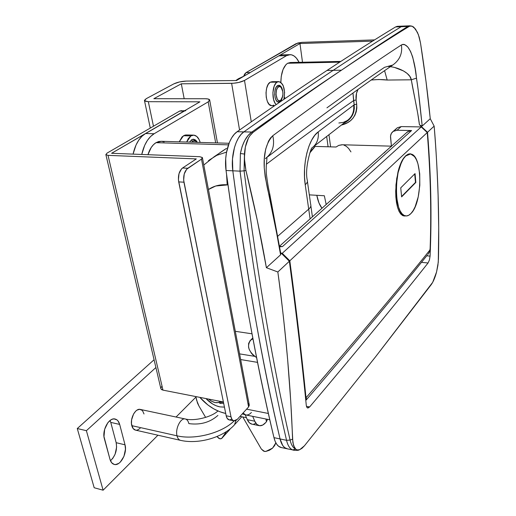 <?xml version="1.0" encoding="UTF-8"?>
<svg xmlns="http://www.w3.org/2000/svg" width="516" height="516" viewBox="0 0 516 516"><rect width="100%" height="100%" fill="white"/><g stroke="black" fill="none" stroke-linecap="round" stroke-linejoin="round"><path stroke-width="0.77" d="M229.027 143.274L161.521 141.294L156.013 142.668L228.44 144.861L156.013 142.668C152.433 144.925 149.743 148.937 147.95 154.697L151.233 147.466L153.491 144.667L156.013 142.668L158.702 141.526L161.437 141.287L164.127 141.945M287.612 63.262L339.683 62.152L287.612 63.262C283.336 66.448 281.078 72.821 280.859 82.379L281.272 76.31L283.032 69.518L285.903 64.694L287.612 63.262L290.347 62.507L287.612 63.262M326.944 107.825C348.113 92.519 367.302 79.025 384.51 67.332L392.766 65.035C399.752 60.043 402.628 53.348 401.383 44.944L402.938 44.357L404.57 44.537L407.763 46.937L410.536 51.394L412.69 57.018L415.154 68.634L418.218 90.197L422.204 126.02L430.254 118.706C427.848 94.318 424.597 69.086 420.508 43.009L418.412 34.701L415.496 29.038L412.207 26.258L409.981 26.11L408.917 26.568C389.232 38.629 366.741 53.167 341.437 70.202L333.168 70.337C307.684 87.236 277.911 107.754 243.855 131.877L251.814 132.051L299.815 98.388L341.437 70.202C316.205 87.172 286.78 107.87 253.169 132.296L249.854 135.76L248.428 138.095L245.358 147.021L244.365 158.225L245.932 170.493C254.201 204.233 261.025 236.638 266.398 267.714L280.581 254.814L280.846 254.046L269.913 194.861M397.294 26.322L395.566 26.948L401.184 26.716L402.906 26.09L401.184 26.716L407.808 26.445L401.184 26.716L403.422 26.071L401.184 26.716C381.395 38.835 358.717 53.38 333.168 70.337L341.437 70.202C315.798 87.185 285.929 107.799 251.821 132.051L243.855 131.877C235.851 137.185 230.613 155.368 232.813 170.809L240.03 171.151L240.404 153.516L242.127 146.525L244.771 140.391L248.119 135.489L251.814 132.051L253.162 132.296C286.78 107.87 316.205 87.172 341.437 70.202L376.706 46.485L408.827 25.955M353.608 100.601C328.776 117.906 299.693 139.114 266.353 164.23C299.693 139.114 328.776 117.906 353.608 100.601L356.117 99.93L356.498 93.319L358.001 89.462C356.304 92.609 355.679 96.099 356.117 99.93L353.608 100.601L354.176 104.78L352.983 93.067L353.608 100.601M277.756 236.244L308.71 209.154L305.22 184.689L304.517 176.936L304.556 168.867L305.343 160.811L306.839 153.123L308.981 146.125L311.677 140.1L314.799 135.295L318.224 131.89L354.176 104.78L318.224 131.89C308.529 138.585 302.054 164.417 305.22 184.689L308.71 209.154L277.756 236.244M328.086 146.783L326.673 136.469L328.086 146.783M356.679 104.116L356.117 99.93L356.679 104.116C356.956 115.565 351.867 122.55 341.405 125.059L347.474 122.679L350.428 120.738L352.938 118.261L354.911 115.242L356.221 111.811L356.827 108.044L356.679 104.116L354.176 104.78L356.679 104.116M330.601 146.86L328.95 134.708L330.601 146.86M409.833 25.8L407.808 26.445L408.917 26.574L407.808 26.445C388.458 38.59 366.334 53.174 341.437 70.202C366.741 53.167 389.232 38.629 408.917 26.574L408.917 26.574C410.536 25.619 412.2 25.871 413.922 27.316L417.45 32.392L419.256 37.287L420.508 43.009L426.016 81.489L430.254 118.706L434.15 126.104L427.532 132.283C431.008 175.537 431.853 216.81 430.08 256.097L429.415 260.025L428.061 262.979L421.456 262.354L428.061 262.979C397.507 301.634 358.033 349.622 309.645 406.937L307.465 407.93L306.697 407.06L306.291 405.389C302.17 363.103 296.526 315.057 289.353 261.244L280.601 252.556L289.353 261.244L277.84 271.99C281.136 295.268 284.406 324.519 287.651 359.742L290.689 400.481L292.875 442.625L294.481 447.675L295.739 449.184L297.59 449.997L299.731 449.675L302.054 448.243L304.459 445.766L375.467 356.937L432.698 282.323L436.555 272.009L438.278 262.154L438.71 227.788L438.11 195.216C437.084 167.255 435.768 144.216 434.15 126.104L427.532 132.283L419.443 124.756L420.927 125.833L422.204 126.02C420.566 110.972 418.934 93.119 416.451 78.148L411.297 79.799L387.187 80.044L384.588 70.686L387.187 80.044C382.814 79.425 377.512 79.412 371.275 80.019L378.802 79.509L387.187 80.044L411.297 79.799L417.767 113.617L419.437 124.756L427.532 132.283C431.008 175.537 431.853 216.81 430.08 256.097L426.745 255.794L430.08 256.097L429.415 260.025L428.061 262.979C397.507 301.634 358.033 349.622 309.645 406.937L307.955 408.027M310.097 218.874L308.71 209.154L310.097 218.874M307.465 407.93L306.697 407.06L306.291 405.389C302.17 363.103 296.526 315.057 289.353 261.244L277.84 271.99L266.398 267.714L280.581 254.814L276.64 233.051L265.172 176.601L264.257 168.003L264.302 158.541L265.675 149.137L268.559 141.055L270.532 137.953L272.77 135.727C325.215 96.866 368.089 66.603 401.383 44.944C402.628 53.348 399.752 60.043 392.766 65.035L388.4 66.558M402.925 26.09L397.817 26.303L395.566 26.948L401.184 26.716C381.395 38.835 358.717 53.38 333.168 70.337L327.015 70.44C301.344 87.281 271.377 107.715 237.115 131.728L243.855 131.877C277.911 107.754 307.684 87.236 333.168 70.337C358.717 53.38 381.395 38.835 401.184 26.716C381.395 38.835 358.717 53.38 333.168 70.337C307.684 87.236 277.911 107.754 243.855 131.877L241.024 134.47L238.45 138.017L236.238 142.41L234.464 147.499L232.484 158.98L232.813 170.809C246.867 276.054 262.618 365.431 280.059 438.942L286.541 440.316C269.346 366.586 253.84 276.86 240.03 171.151L232.813 170.809C239.727 223.48 247.177 272.158 255.162 316.837C263.141 361.458 271.442 402.158 280.059 438.942C281.433 444.521 283.716 447.798 286.89 448.772C283.716 447.798 281.433 444.521 280.059 438.942L282.729 445.502L284.593 447.565L287.509 448.907L284.593 447.565L282.729 445.502L280.059 438.942C262.618 365.431 246.867 276.054 232.813 170.809C239.727 223.48 247.177 272.158 255.162 316.837C263.141 361.458 271.442 402.158 280.059 438.942L273.97 437.645L275.125 441.296L276.673 444.192L278.556 446.25L281.491 447.598M286.541 440.316L273.97 437.645C275.37 443.212 277.666 446.482 280.872 447.462L292.533 449.887C289.76 448.604 287.76 445.418 286.541 440.316L290.076 440.058L292.566 439.213C291.701 414.109 290.057 387.619 287.651 359.742C285.238 331.911 281.968 302.653 277.84 271.99L266.398 267.714L257.252 220.106L245.932 170.493L244.59 162.385L244.449 154.052L244.081 170.841L245.932 170.493L244.081 170.841C257.723 276.57 273.048 366.308 290.076 440.058C291.224 444.915 293.114 447.952 295.739 449.184L293.514 445.463L292.566 439.213L290.076 440.058C273.048 366.308 257.723 276.57 244.081 170.841L244.449 154.052C245.216 143.642 248.125 136.392 253.162 132.296L251.814 132.051C246.261 136.037 242.456 143.196 240.404 153.516L244.449 154.052L240.404 153.516L240.03 171.151L244.081 170.841L240.03 171.151C253.84 276.86 269.346 366.586 286.541 440.316C287.76 445.418 289.76 448.604 292.533 449.887L295.739 449.184C293.114 447.952 291.224 444.915 290.076 440.058L286.541 440.316M419.824 125.091L422.204 126.02L430.254 118.706L434.15 126.104C436.104 150.033 437.426 173.066 438.11 195.216C438.793 217.404 438.903 238.682 438.452 259.071L437.897 265.385L436.555 272.009C435.091 277.531 433.311 281.742 431.215 284.658L375.467 356.937L304.459 445.766L299.802 449.623L297.474 449.965L295.739 449.184L292.533 449.887L293.314 450.165C296.655 450.52 298.654 450.404 299.306 449.823M246.577 409.162L268.404 413.484L246.577 409.162M227.988 184.851L215.74 185.992L208.438 189.527C213.85 185.876 220.1 184.302 227.195 184.805L226.569 174.434L227.195 184.805L227.988 184.851M235.309 331.317L252.034 333.813L235.309 331.317M257.574 362.38L240.662 359.555L257.574 362.38M309.645 406.937L306.452 406.331L309.645 406.937M284.348 97.234L285.174 98.472L284.348 97.234M225.982 148.718L223.686 150.188L225.982 148.718M219.158 153.304L223.686 150.188M239.585 353.879L254.569 356.324L239.585 353.879M209.193 160.108L216.836 155.322L226.537 152.11M208.354 160.799L208.69 160.521M243.068 413.026L245.706 414.928L243.068 413.026M251.402 412.439C249.641 414.451 247.738 415.283 245.706 414.928L242.262 413.903M310.645 204.278C311.29 205.8 310.645 207.426 308.71 209.154C310.645 207.426 311.29 205.8 310.645 204.278L307.426 181.509M311.774 148.073C311.851 146.383 304.434 166.655 307.214 180.032C307.852 181.471 307.188 183.025 305.22 184.689C307.214 182.999 307.871 181.432 307.188 179.981M311.806 148.002C316.792 144.377 318.933 139.004 318.224 131.89C318.933 139.004 316.792 144.377 311.806 148.002M313.425 146.731L347.094 120.66C352.054 117.138 354.26 111.953 353.712 105.103C354.26 111.862 352.106 117.016 347.255 120.551L343.282 122.415L338.851 122.995M344.127 122.956L348.429 120.093L350.693 117.867L352.518 115.126L353.757 111.959L354.324 108.45L354.176 104.78C354.595 113.61 351.248 119.667 344.127 122.956M389.154 66.609C397.101 66.97 410.343 72.575 411.297 79.799L409.891 76.439L407.163 73.453L403.46 70.924L394.637 67.473M391.199 66.803L390.367 66.706M280.846 254.046L280.581 254.814C277.679 236.173 272.725 215.217 269.242 195.596L269.849 194.5L269.242 195.596C267.333 189.011 265.669 179.813 264.257 168.003C263.431 153.587 266.269 142.829 272.77 135.727C274.996 145.402 272.525 153.039 265.353 158.625C272.525 153.039 274.996 145.402 272.77 135.727C325.215 96.866 368.089 66.603 401.383 44.944C411.31 40.88 415.915 69.279 416.451 78.148L411.297 79.799C413.709 94.202 417.837 111.146 419.437 124.756M414.567 156.6L410.375 153.813L405.666 155.8L403.383 158.554L399.403 167.12L396.701 178.581L395.688 191.075L395.862 197.041L397.513 207.264L398.926 211.115L400.655 213.908L402.628 215.565L405.602 215.914L403.996 216.004L400.655 213.908L398.926 211.115L397.513 207.264L396.482 202.53L395.862 197.041L395.966 184.831L397.862 172.608C399.474 165.333 402.074 159.728 405.666 155.8L408.027 154.194L410.355 153.813L412.568 154.632L415.141 157.445M316.805 195.306C317.888 200.963 319.61 205.278 321.971 208.264L318.991 202.994L316.805 195.306M324.338 195.751L326.183 204.497L324.338 195.751L309.31 194.861L324.338 195.751M350.951 151.891L348.635 148.46L346.352 146.325L343.888 145.073M342.385 144.777L338.683 145.415L336.077 147.021L315.199 146.402L309.858 152.852L312.07 149.569L315.199 146.402L336.077 147.021L338.773 145.377L341.934 144.751L391.45 146.163M280.059 246.732L282.471 246.584L411.594 130.535L397.01 130.264L401.222 126.588L397.378 127.742L396.507 128.497L397.365 127.749L401.222 126.588L421.211 126.923L427.254 132.541L289.818 260.806C296.487 310.858 301.821 355.924 305.833 396.004L306.13 397.642C357.182 338.502 398.475 289.263 430.002 249.918L430.138 248.196C431.466 211.373 430.505 172.828 427.254 132.541L289.818 260.806L282.252 253.298L281.239 253.201L282.252 253.298L421.211 126.923L427.254 132.541C430.505 172.828 431.466 211.373 430.138 248.196M279.653 246.835L282.471 246.584L279.562 246.313L282.471 246.584L411.594 130.535L397.01 130.264L393.127 131.432L391.347 133.418L390.541 136.043L391.405 146.163L390.541 137.469C390.36 134.895 391.225 132.883 393.134 131.425L397.01 130.264L401.222 126.588L421.211 126.923L282.252 253.298L289.818 260.806C296.487 310.858 301.821 355.924 305.833 396.004L305.375 396.172L305.833 396.004L306.446 399.165L306.323 399.932L305.775 400.152M395.617 129.716L396.385 128.632M406.614 132.612L409.517 130.812L411.594 130.535L407.556 131.767L279.537 246.19M390.38 147.125L386.394 150.685M390.567 146.976L391.483 146.383M384.02 153.059L386.039 151.02M430.099 248.905L429.318 252.24L427.996 254.311L429.318 252.24L430.002 249.918C398.475 289.263 357.182 338.502 306.13 397.642M256.633 357.627C248.409 351.673 246.5 345.746 250.905 339.844L252.975 338.786L250.208 340.47L248.615 343.443L248.564 347.21L249.125 349.222L251.298 353.105L252.834 354.84L256.633 357.627M191.623 139.784L193.719 139.23L197.402 142.345L195.745 140.126L193.719 139.23L191.623 139.784L189.54 142.113L191.623 139.784M280.001 101.723L277.614 101.813L276.189 100.31L275.157 97.788L274.68 94.628L274.835 91.326L275.602 88.384L276.853 86.269L278.917 85.25C280.794 85.559 282.052 87.507 282.704 91.093L281.968 88.3L280.736 86.23L279.208 85.288L277.602 85.624C273.235 87.914 274.144 102.336 278.614 102.129L280.001 101.723L282.678 96.292L281.401 100.13L280.001 101.723M278.608 81.625L272.093 81.689L270.223 82.212L277.086 82.141L276.008 83.057L274.215 86.082L272.893 92.641L273.577 99.549L275.06 103.148L276.202 104.6C271.442 100.607 272.048 84.747 277.086 82.141L270.223 82.212C263.921 85.437 265.263 105.993 271.687 105.696L269.191 104.4L267.372 101.484L266.256 97.363L266.011 92.661L266.682 88.12L268.165 84.443L270.223 82.212L272.532 81.741M193.319 135.127L186.457 134.953L183.477 135.727L190.875 135.914L188.237 138.662L186.663 142.029L190.875 135.914L183.477 135.727L179.245 141.81L182.077 136.869L184.967 135.082L186.495 134.96M286.528 55.663L244.507 80.444L251.279 121.828L244.507 80.444L238.753 82.463L233.303 83.276L181.31 83.805L184.18 98.717L181.31 83.805L153.839 98.698L205.226 98.737L207.974 98.969L209.748 100.117L208.206 101.852L154.142 133.734L150.582 136.514L147.382 140.429L144.686 145.325L141.745 154.452C144.061 144.39 148.195 137.482 154.142 133.734L145.518 133.521L141.939 136.288L138.727 140.178L136.018 145.041L133.07 154.116C135.386 144.112 139.533 137.25 145.518 133.521L199.918 101.826L145.518 133.521L154.142 133.734L208.206 101.852L215.675 142.88L208.206 101.852L209.644 99.807C209.141 99.111 207.671 98.756 205.226 98.737L153.839 98.698L181.31 83.805L231.639 83.347L239.559 130.019L231.639 83.347C236.825 83.128 241.114 82.16 244.507 80.444L286.528 55.663L290.244 54.644C293.681 54.877 296.629 57.431 299.08 62.313L296.429 58.147L294.107 56.005L291.624 54.838L289.063 54.722L286.528 55.663L278.808 55.863L236.47 80.528L186.34 81.077L236.47 80.528L278.808 55.863L286.528 55.663M273.699 105.109L272.571 105.612M265.759 422.514L266.417 421.759L265.914 419.011L266.417 421.759L265.759 422.514C263.502 425.074 261.264 426.113 259.045 425.623C257.265 425.145 255.833 423.668 254.756 421.198L256.878 424.397L259.625 425.726L262.696 425.068L265.759 422.514M259.045 425.623L251.647 424.094C249.854 423.61 248.409 422.14 247.312 419.676L245.216 414.819L247.312 419.676L254.756 421.198L252.685 416.341L254.756 421.198L247.312 419.676L249.46 422.868L252.027 424.171M253.762 424.12L255.336 423.546M246.461 417.702L240.011 416.386L246.461 417.702M225.731 413.484L219.784 411.723L213.785 408.878L208.032 405.079L199.84 397.365C207.406 405.892 216.036 411.265 225.731 413.484M144.512 100.768L148.324 101.684L153.471 126.227L148.324 101.684L199.918 101.826L148.324 101.684L145.002 101.168L144.422 100.343L146.209 98.691L173.828 83.876L146.209 98.691L144.512 100.768L150.285 128.071M282.562 54.844L278.808 55.863L282.562 54.844L289.534 54.664M267.494 419.327L266.417 421.759L267.494 419.327M173.828 83.876L179.587 81.928L186.34 81.077C181.516 81.289 177.349 82.218 173.828 83.876M190.875 135.914L193.835 135.14C196.725 135.566 198.841 137.998 200.189 142.422L199.112 139.591L196.764 136.443L193.874 135.14L190.875 135.914M277.086 82.141L278.943 81.618C283.787 83.779 285.445 89.681 283.91 99.33L284.6 92.403L283.316 86.004L282.516 84.347L280.504 82.134L278.221 81.676L277.086 82.141M264.489 451.442L261.354 449.068L242.746 416.947L261.354 449.068L263.586 451.126L265.772 451.455L264.489 451.442M219.88 438.793L216.901 436.555L219.023 438.49L220.525 438.864L221.596 438.548L226.492 431.524L221.719 438.452L219.88 438.793M221.932 438.213L229.665 429.673M198.963 406.06L197.512 403.119L195.816 396.578L196.596 400.171L198.963 406.06L205.639 417.405L198.963 406.06M269.7 419.772L269.9 420.121L269.7 419.772M275.86 442.857L274.596 445.63L272.338 448.34L269.352 450.3L265.772 451.455L272.583 448.107L275.86 442.857M229.936 429.37L221.957 438.174L229.936 429.37M243.855 131.877L241.024 134.47L238.45 138.017L236.238 142.41L234.464 147.499L232.484 158.98L232.813 170.809C230.613 155.368 235.851 137.185 243.855 131.877L237.115 131.728L234.27 134.308L231.684 137.843L229.459 142.216L226.408 152.846L225.698 158.715L226.047 170.493C233.071 222.944 240.637 271.429 248.731 315.947C256.833 360.407 265.243 400.971 273.97 437.645C256.304 364.354 240.327 275.299 226.047 170.493L232.813 170.809L226.047 170.493C223.815 155.116 229.059 137.017 237.115 131.728C271.377 107.715 301.344 87.281 327.015 70.44L333.168 70.337C307.684 87.236 277.911 107.754 243.855 131.877M395.566 26.948C375.603 39.042 352.757 53.535 327.015 70.44C352.757 53.535 375.603 39.042 395.566 26.948M220.732 401.467C217.275 403.686 213.231 402.893 208.587 399.087L211.457 401.171L215.108 402.557L218.487 402.557L220.732 401.467M224.441 407.13L219.829 406.86C214.875 405.776 210.36 403.119 206.284 398.874L212.721 404.06L216.269 405.802L219.829 406.86L224.441 407.13M221.125 402.183L220.055 403.383L221.125 402.183L219.99 403.377L218.926 402.435L220.055 403.383L221.19 402.196L223.454 402.267L220.371 401.738L221.125 402.183M223.66 403.28L220.055 403.383L223.66 403.28M250.157 72.556L299.957 43.538L372.604 41.125L299.957 43.538L302.499 62.242L299.957 43.538L250.157 72.556L246.048 72.621L296.049 43.667L301.995 42.357L374.571 39.893L301.995 42.357L297.842 42.989L246.048 72.621L244.603 74.117L243.636 76.355L246.048 72.621L250.157 72.556L249.396 73.162M181.638 110.637L179.645 111.069L107.044 153.11L179.645 111.069L183.986 111.108L111.598 153.291L199.666 156.696L202.337 157.483L202.375 158.251L201.492 159.121L186.695 169.209L184.238 173.957L183.657 180.168L230.994 416.76L231.961 419.36L233.516 420.746L235.412 420.721L237.36 419.302L248.596 406.937L201.492 159.121L187.792 168.255L182.561 168.01L181.458 168.958L179 173.692L178.42 179.878L226.195 415.78L230.994 416.76L183.935 182.193L178.697 181.896L226.195 415.78L227.175 418.373L229.272 419.901M184.967 110.721L111.598 153.291L199.666 156.696L202.375 157.541L201.492 159.121L248.596 406.937L237.36 419.302L233.787 420.837C232.419 420.417 231.49 419.063 230.994 416.76L226.195 415.78C226.698 418.076 227.64 419.431 229.014 419.85L233.787 420.837M196.312 158.915L182.561 168.01L196.312 158.915L108.031 155.361L196.312 158.915M229.672 419.927L231.639 419.198M105.896 154.703L108.031 155.361L162.972 390.128L223.396 401.99L162.972 390.128L108.031 155.361L105.851 154.626L107.044 153.11L105.896 154.703L160.908 388.851L162.972 390.128L161.579 389.599L160.857 388.729M160.779 388.206L161.714 386.523M248.235 403.577L249.164 404.525M249.331 405.099L248.596 406.937L249.202 404.621L202.465 158.006M184.773 110.65L179.645 111.069L183.986 111.108L185.792 110.656M187.792 168.255L182.561 168.01C179.123 170.977 177.839 175.608 178.697 181.896L183.935 182.193C183.083 175.879 184.367 171.235 187.792 168.255M160.779 388.316L160.908 388.851M192.642 141.229L191.339 139.978L192.642 141.229L191.591 142.171L192.642 141.229C194.177 140.352 195.583 140.72 196.86 142.326L195.274 140.991L192.642 141.229M192.12 139.514L193.345 139.372L196.919 142.332C195.616 139.952 194.016 139.01 192.12 139.514M279.64 101.6L280.491 100.459C276.299 103.613 274.138 89.307 278.479 86.907L277.337 85.811L278.479 86.907L277.286 88.23L276.421 90.403L276.028 94.48L277.292 99.259L278.485 100.523L279.833 100.749L281.117 99.904L282.155 98.124L282.916 94.318L282.787 91.577L281.117 87.41L279.827 86.617L278.479 86.907C279.82 86.178 280.981 86.785 281.968 88.72C283.297 92.209 283.232 95.615 281.775 98.937L279.64 101.6L277.789 101.904L279.64 101.6L281.052 99.981L279.64 101.6M277.853 85.482L278.569 85.385L281.11 87.404L279.595 85.708L277.853 85.482M236.489 80.425L238.444 78.722L243.662 76.265L236.451 80.064L238.444 78.722M236.373 80.122L235.889 80.535M405.711 155.987L408.053 154.4L410.381 154.013L412.613 154.826L414.658 156.78L416.451 159.786L417.921 163.727L419.708 173.737L419.811 185.328L418.224 196.854L415.161 206.69L413.206 210.515L411.052 213.405C409.272 215.301 407.466 216.14 405.647 215.914C393.547 216.275 393.373 165.9 405.711 155.987L410.42 154.02C422.61 154.136 422.881 202.233 411.052 213.405L408.782 215.249L406.466 215.952L404.209 215.475L402.087 213.817L400.19 211.025L398.591 207.193L396.572 197.002L396.385 184.844L398.075 172.686L401.371 162.534L403.454 158.728L405.711 155.987M415.051 173.595L400.738 187.837L401.616 196.886L415.844 182.438L415.051 173.595L415.844 182.438L401.616 196.886L400.738 187.837L415.051 173.595M401.577 196.519L415.844 182.438L415.47 182.419L414.709 173.931L415.47 182.419L401.577 196.519M185.489 419.031C180.832 417.283 175.059 428.583 177.014 435.82C194.158 439.987 220.261 433.517 232.877 422.082M217.945 410.968C211.263 417.27 194.313 421.282 185.425 419.018L140.404 409.452C135.547 407.788 129.716 418.637 131.793 425.655L177.014 435.82C175.072 428.628 180.768 417.373 185.425 419.018C187.102 419.508 188.243 421.043 188.862 423.61C200.318 425.152 209.999 422.423 217.913 415.419M86.391 430.686L103.11 490.2L157.928 435.214L103.11 490.2L94.183 487.749L77.277 428.538L94.183 487.749L103.11 490.2L86.391 430.686L77.277 428.538L86.391 430.686L155.897 367.54L86.391 430.686M176.053 417.025L195.925 397.094L176.053 417.025M135.579 430.131L133.109 428.512L131.477 423.842L131.606 419.824L133.573 413.98L135.773 411.084L137.011 410.123L139.539 409.343L141.81 410.149L142.739 411.11L144.009 413.967M140.113 428.357L137.617 429.963L136.359 430.196M110.005 459.408L103.98 436.594L104.664 429.241L107.863 422.681L110.876 419.901L112.469 419.173L114.049 418.915L116.893 419.85L118.067 420.992L119.673 424.416L125.014 444.811L125.465 449.21L123.943 456.376L120.28 462.13L118.77 463.374L115.668 464.542L114.184 464.413L111.65 462.736L110.005 459.408L104.387 438.774C101.704 430.241 109.173 416.909 115.274 419.069C117.39 419.695 118.861 421.475 119.673 424.416L110.759 422.398L116.165 442.696L116.622 447.075L115.1 454.196L112.823 458.292L110.463 460.736C115.461 455.918 117.364 449.907 116.165 442.696L125.014 444.811C127.581 453.183 120.157 466.619 114.055 464.374C112.133 463.761 110.785 462.11 110.005 459.408M154.071 359.755L77.277 428.538L154.071 359.755M110.05 420.469L110.759 422.398L110.05 420.469M110.759 422.398L116.165 442.696L125.014 444.811L119.673 424.416L110.759 422.398M180.387 440.316C178.762 439.825 177.639 438.329 177.014 435.82L131.793 425.655C132.457 428.099 133.638 429.576 135.334 430.08L180.387 440.316C198.415 444.579 222.938 437.516 234.367 424.952M234.174 420.901C222.054 432.982 194.784 440.167 177.014 435.82C177.627 438.297 178.736 439.793 180.336 440.303M234.419 424.907L236.076 420.392L234.419 424.907M340.831 61.41L290.34 62.507M403.422 26.071L409.446 25.819M203.794 165.01L214.179 156.722L226.492 148.395M269.829 419.798L245.706 414.928M310.864 205.839L312.412 216.804M392.766 65.035C360.142 87.262 318.475 117.841 267.765 156.767M266.978 157.741L266.72 160.966C266.114 166.21 266.017 170.725 266.43 174.505C267.365 182.045 268.507 188.714 269.849 194.5M411.794 26.123L409.859 25.8M410.375 153.813L409.762 153.794M393.134 131.425L397.378 127.742M306.407 399.758C356.001 342.063 396.327 293.81 427.383 255.007M250.905 339.844L252.814 337.935M193.358 139.223L193.719 139.23M271.687 105.696L274.589 105.709M209.735 100.317L217.455 142.932M192.99 139.359L192.571 139.352M405.64 215.914L403.002 215.74M409.801 154L408.691 153.962M114.945 418.992L115.274 419.069M241.798 416.754L235.09 424.158"/></g></svg>
